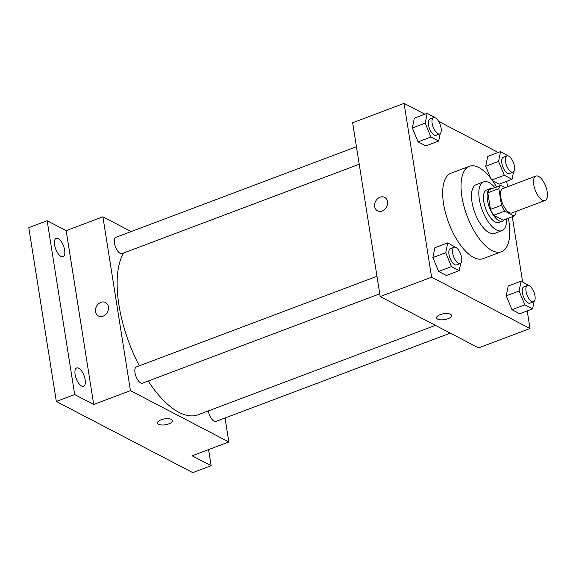 <?xml version="1.0" encoding="UTF-8"?>
<svg xmlns="http://www.w3.org/2000/svg" width="576" height="576" viewBox="0 0 576 576"><rect width="100%" height="100%" fill="white"/><g stroke="black" fill="none" stroke-linecap="round" stroke-linejoin="round"><path stroke-width="0.86" d="M547.2 191.779A13.039 5.594 -110.6 0 1 545.083 200.477A13.039 5.594 -110.6 0 1 535.255 190.253A13.039 5.594 -110.6 0 1 535.896 176.076A13.039 5.594 -110.6 0 1 547.2 191.779M545.083 200.477L512.028 212.926A13.039 5.594 -110.6 0 1 502.2 202.702A13.039 5.594 -110.6 0 1 502.841 188.525L535.896 176.076M505.044 187.697L500.695 185.436A16.826 7.222 -110.6 0 0 498.852 188.618L501.487 205.25A16.826 7.222 -110.6 0 0 504.763 211.111L514.174 216.022A16.826 7.222 -110.6 0 0 516.024 212.832L515.808 211.5M504.763 211.111L493.747 215.266L503.158 220.176L514.174 216.022M493.747 215.266A16.826 7.222 -110.6 0 1 490.464 209.405L501.487 205.25M500.695 185.436L489.679 189.583A16.826 7.222 -110.6 0 0 487.829 192.773L490.464 209.405M492.487 188.525A17.381 7.459 69.4 0 0 490.291 188.611A17.381 7.459 69.4 0 0 488.246 203.832A17.381 7.459 69.4 0 0 498.924 220.68A17.381 7.459 69.4 0 0 502.546 221.141A17.381 7.459 69.4 0 0 504.252 219.758M502.546 221.141L498.874 222.53A17.381 7.459 -110.6 0 1 495.245 222.062A17.381 7.459 -110.6 0 1 484.574 205.214A17.381 7.459 -110.6 0 1 486.619 189.994L490.291 188.611M487.829 192.773L498.852 188.618M494.906 187.61A26.071 11.196 69.4 0 0 483.552 181.865A26.071 11.196 69.4 0 0 480.492 204.696A26.071 11.196 69.4 0 0 496.498 229.968A26.071 11.196 69.4 0 0 501.934 230.659A26.071 11.196 69.4 0 0 506.678 218.851M483.552 181.865L476.208 184.63A26.071 11.196 69.4 0 0 473.148 207.461A26.071 11.196 69.4 0 0 489.154 232.733A26.071 11.196 69.4 0 0 494.59 233.424L501.934 230.659M496.577 186.984A45.626 19.591 69.4 0 0 469.318 166.327A45.626 19.591 69.4 0 0 463.961 206.287A45.626 19.591 69.4 0 0 491.969 250.51A45.626 19.591 69.4 0 0 501.48 251.726A45.626 19.591 69.4 0 0 508.342 218.218M501.48 251.726L483.12 258.646A45.626 19.591 -110.6 0 1 473.609 257.429A45.626 19.591 -110.6 0 1 445.594 213.206A45.626 19.591 -110.6 0 1 450.95 173.246L469.318 166.327M455.645 247.363L447.718 242.892L434.866 247.738L432.871 257.566L438.617 271.44L446.371 275.479L459.223 270.641L460.735 263.196M435.125 117.778L427.198 113.306L414.338 118.152L412.344 127.987L418.097 141.854L425.844 145.894L438.696 141.055L440.208 133.61M424.836 114.199L404.064 103.37L431.597 277.2L530.006 328.522L527.22 310.918M522.634 281.959L512.302 216.727M507.557 186.754L506.693 181.332M498.197 152.46L438.624 121.392M529.006 285.624L521.086 281.153L508.226 285.991L506.232 295.826L511.985 309.701L519.732 313.74L532.584 308.894L534.096 301.45M508.486 156.038L500.558 151.567L487.706 156.413L485.705 166.241L490.666 178.207L485.705 166.241L498.564 161.402L504.31 175.27L512.064 179.316L513.576 171.864M499.205 184.154L492.502 180.655L499.205 184.154L512.064 179.316M404.064 103.37L352.649 122.738L380.182 296.568L478.591 347.89L530.006 328.522M380.182 296.568L431.597 277.2M451.584 315.504A7.603 2.974 -9 0 1 447.991 318.737A7.603 2.974 -9 0 1 436.565 317.887A7.603 2.974 -9 0 1 443.614 313.762A7.603 2.974 -9 0 1 451.584 315.504A7.603 2.974 -9 0 1 447.991 318.737A7.603 2.974 -9 0 1 436.565 317.887M387.533 201.701A7.603 6.192 117.5 0 1 384.703 209.462A7.603 6.192 117.5 0 1 377.59 210.859A7.603 6.192 117.5 0 1 375.61 201.254A7.603 6.192 117.5 0 1 384.617 197.374A7.603 6.192 117.5 0 1 387.533 201.701M377.59 210.866A7.603 6.192 117.5 0 1 375.617 201.254A7.603 6.192 117.5 0 1 384.624 197.381M435.413 325.375L198.043 414.785A91.253 39.175 -110.6 0 1 148.198 381.046M139.298 365.825A91.253 39.175 -110.6 0 1 123.61 252.994M379.742 293.825L142.517 383.184A8.69 3.73 -110.6 0 1 135.965 376.366A8.69 3.73 -110.6 0 1 136.39 366.919L376.97 276.3M450.302 333.137L215.885 421.445A8.69 3.73 -110.6 0 1 208.332 410.911M359.222 164.239L121.997 253.598A8.69 3.73 -110.6 0 1 115.438 246.78A8.69 3.73 -110.6 0 1 115.87 237.334L356.443 146.714M131.191 231.559L102.902 216.814L130.435 390.643L228.845 441.965L225.05 417.989M102.902 216.814L66.175 230.645L47.16 220.73L28.8 227.65L56.333 401.479L74.693 394.567L93.708 404.482L130.435 390.643M56.333 401.479L192.766 472.63L211.133 465.718L208.577 449.597M228.845 441.965L192.118 455.803L211.133 465.718M172.462 420.646A7.603 2.974 -9 0 1 168.862 423.878A7.603 2.974 -9 0 1 157.442 423.029A7.603 2.974 -9 0 1 164.484 418.903A7.603 2.974 -9 0 1 172.462 420.646A7.603 2.974 -9 0 1 168.862 423.878A7.603 2.974 -9 0 1 157.442 423.029M66.175 230.645L93.708 404.482M108.403 306.842A7.603 6.192 117.5 0 1 105.581 314.604A7.603 6.192 117.5 0 1 98.46 316.001A7.603 6.192 117.5 0 1 96.487 306.396A7.603 6.192 117.5 0 1 105.494 302.515A7.603 6.192 117.5 0 1 108.403 306.842M98.46 316.008A7.603 6.192 117.5 0 1 96.487 306.396A7.603 6.192 117.5 0 1 105.494 302.522M78.732 368.215A9.778 4.198 -110.6 0 1 84.737 377.69A9.778 4.198 -110.6 0 1 83.585 386.258A9.778 4.198 -110.6 0 1 76.212 378.583A9.778 4.198 -110.6 0 1 76.694 367.956A9.778 4.198 -110.6 0 1 78.732 368.215M58.205 238.63A9.778 4.198 -110.6 0 1 64.21 248.105A9.778 4.198 -110.6 0 1 63.058 256.673A9.778 4.198 -110.6 0 1 55.685 248.998A9.778 4.198 -110.6 0 1 56.167 238.37A9.778 4.198 -110.6 0 1 58.205 238.63M47.16 220.73L74.693 394.567M500.558 151.567L498.564 161.402M513.043 172.188L509.371 173.57A8.69 3.73 -110.6 0 1 502.819 166.752A8.69 3.73 -110.6 0 1 503.244 157.306L506.916 155.923A8.69 3.73 -110.6 0 1 514.454 166.392A8.69 3.73 -110.6 0 1 513.043 172.188A8.69 3.73 -110.6 0 1 506.491 165.37A8.69 3.73 -110.6 0 1 506.916 155.923M491.969 179.921L504.31 175.27M487.706 156.413L485.705 166.241M427.198 113.306L425.196 123.142L430.949 137.016L438.696 141.055M439.682 133.934L436.01 135.317A8.69 3.73 -110.6 0 1 429.458 128.498A8.69 3.73 -110.6 0 1 429.883 119.052L433.555 117.662A8.69 3.73 -110.6 0 1 441.094 128.131A8.69 3.73 -110.6 0 1 439.682 133.934A8.69 3.73 -110.6 0 1 433.13 127.116A8.69 3.73 -110.6 0 1 433.555 117.662M414.338 118.152L412.344 127.987L425.196 123.142M412.344 127.987L418.097 141.854L430.949 137.016M418.097 141.854L425.844 145.894M521.086 281.153L519.084 290.981L524.837 304.855L532.584 308.894M533.57 301.774L529.898 303.156A8.69 3.73 -110.6 0 1 523.339 296.338A8.69 3.73 -110.6 0 1 523.771 286.891L527.443 285.509A8.69 3.73 -110.6 0 1 534.982 295.978A8.69 3.73 -110.6 0 1 533.57 301.774A8.69 3.73 -110.6 0 1 527.018 294.955A8.69 3.73 -110.6 0 1 527.443 285.509M508.226 285.991L506.232 295.826L519.084 290.988M506.232 295.826L511.985 309.701L524.837 304.855M511.985 309.701L519.732 313.74M447.718 242.892L445.723 252.727L451.476 266.602L459.223 270.641M460.21 263.52L456.538 264.902A8.69 3.73 -110.6 0 1 449.978 258.084A8.69 3.73 -110.6 0 1 450.41 248.63L454.082 247.248A8.69 3.73 -110.6 0 1 461.621 257.717A8.69 3.73 -110.6 0 1 460.21 263.52A8.69 3.73 -110.6 0 1 453.65 256.702A8.69 3.73 -110.6 0 1 454.082 247.248M434.866 247.738L432.871 257.566L445.723 252.727M432.871 257.566L438.617 271.44L451.476 266.602M438.617 271.44L446.371 275.479"/></g></svg>
